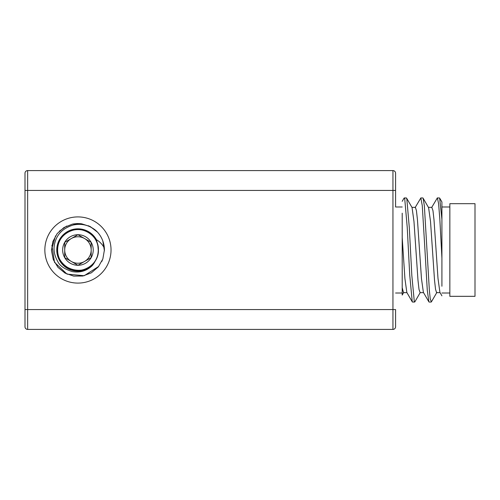 <?xml version="1.0" encoding="UTF-8"?>
<svg xmlns="http://www.w3.org/2000/svg" width="500" height="500" viewBox="0 0 500 500"><rect width="100%" height="100%" fill="white"/><g stroke="black" fill="none" stroke-linecap="round" stroke-linejoin="round"><path stroke-width="0.75" d="M44.85 250A33.087 33.087 0 0 0 94.488 278.656A33.087 33.087 0 0 0 94.488 221.344A33.087 33.087 0 0 0 44.85 250M25 173.238A2.65 2.65 0 0 1 27.65 170.588L392.944 170.588L27.65 170.588A2.65 2.65 0 0 0 25 173.238L25 326.763A2.65 2.65 0 0 0 27.65 329.412L392.944 329.412A2.65 2.65 0 0 0 395.588 326.763L395.588 309.556L395.588 326.763M395.588 206.988L395.588 173.238A2.65 2.65 0 0 0 392.944 170.588L392.944 309.556L27.65 309.556L27.65 190.444L395.588 190.444L395.588 206.988L402.206 206.988M395.588 173.238L395.588 190.444M88.537 225.744L95.556 230.244A26.469 26.469 0 0 1 104.344 248.094L104.412 250L102.837 258.994L98.306 266.913L91.356 272.819L82.812 276.019L73.694 276.125L65.081 273.137L57.987 267.394L53.269 259.587L51.481 250.644L52.831 241.619L57.169 233.594L63.975 227.512L72.438 224.106L81.556 223.775L90.244 226.562L97.469 232.131M102.794 240.881L104.4 250.763M102.319 260.319L101.8 261.462M98.681 266.444L84.188 275.725L67.056 274.125L54.519 262.331L51.887 245.325M104.394 249L104.412 250M51.469 249.862L55.544 235.894M59.3 231.213L66.7 226.038M73.112 223.975L77.15 223.544M77.175 223.538L80.7 223.675M71.325 238.538A13.238 13.238 0 0 0 71.325 261.462A13.238 13.238 0 0 0 91.175 250A13.238 13.238 0 0 0 71.325 238.538M91.175 257.644A15.281 15.281 0 0 0 91.175 242.356L91.175 257.644A15.281 15.281 0 0 1 77.944 265.281L91.175 257.644M95.556 230.244C88.931 225.025 81.506 223.281 73.3 225.006C62.912 228.113 56.688 234.387 54.625 243.831C53.256 249.5 54.3 255.387 57.75 261.494C59.8 265.812 64.6 269.169 72.169 271.569C79.881 272.956 86.544 271 92.156 265.694A21.175 21.175 0 0 1 61.212 262.987A21.175 21.175 0 0 1 66.263 232.338A21.175 21.175 0 0 1 96.438 239.694C99.838 241.706 102.475 244.506 104.344 248.094M92.156 265.694A20.225 20.225 122.8 0 0 95.275 260.85C98.212 256 99.069 250.8 97.837 245.263L96.438 239.694M91.175 242.356A15.281 15.281 0 0 0 64.706 242.356A15.281 15.281 0 0 0 77.944 265.281L64.706 257.644L64.706 242.356L77.944 234.719L91.175 242.356M98.35 251.306L97.837 245.263M58.137 244.875C52.825 261.3 73.5 277.337 88.169 267.712C101.613 260.756 101.613 239.244 88.169 232.288C75.419 224.125 56.794 234.875 57.488 250C57.763 257.712 61.175 263.619 67.713 267.712C80.463 275.875 99.094 265.125 98.394 250C99.094 234.875 80.463 224.125 67.713 232.288C61.175 236.381 57.763 242.288 57.488 250C56.794 265.125 75.419 275.875 88.169 267.712C101.613 260.756 101.613 239.244 88.169 232.288C75.419 224.125 56.794 234.875 57.488 250C56.794 265.125 75.419 275.875 88.169 267.712C101.613 260.756 101.613 239.244 88.169 232.288C81.35 228.669 74.531 228.669 67.713 232.288C54.269 239.244 54.269 260.756 67.713 267.712C80.463 275.875 99.094 265.125 98.394 250C98.119 242.288 94.706 236.381 88.169 232.288C75.419 224.125 56.794 234.875 57.488 250C56.794 265.125 75.419 275.875 88.169 267.712C101.613 260.756 101.613 239.244 88.169 232.288C81.35 228.669 74.531 228.669 67.713 232.288C54.269 239.244 54.269 260.756 67.713 267.712C80.463 275.875 99.094 265.125 98.394 250C98.119 242.288 94.706 236.381 88.169 232.288C75.419 224.125 56.794 234.875 57.488 250C56.794 265.125 75.419 275.875 88.169 267.712C94.706 263.619 98.119 257.712 98.394 250C99.094 234.875 80.463 224.125 67.713 232.288C54.269 239.244 54.269 260.756 67.713 267.712C80.463 275.875 99.094 265.125 98.394 250C98.119 242.288 94.706 236.381 88.169 232.288C75.419 224.125 56.794 234.875 57.488 250C56.794 265.125 75.419 275.875 88.169 267.712C94.706 263.619 98.119 257.712 98.394 250C99.094 234.875 80.463 224.125 67.713 232.288C54.269 239.244 54.269 260.756 67.713 267.712C80.463 275.875 99.094 265.125 98.394 250C99.094 234.875 80.463 224.125 67.713 232.288C54.269 239.244 54.269 260.756 67.713 267.712C80.463 275.875 99.094 265.125 98.394 250C98.119 242.288 94.706 236.381 88.169 232.288C75.419 224.125 56.794 234.875 57.488 250C56.35 269.775 85.781 278.225 95.275 260.85M420.3 292.456L414.825 301.906L414.331 301.825L411.825 275.481L409.312 227.731L406.806 198.688L406.287 197.944M402.206 201.331L404.062 198.125L404.712 198.6L407.219 227.25L409.725 275.019L412.238 301.762L412.638 302.056M436.887 292.394L431.406 301.831L430.269 299.044L429.375 290.619L424.363 205.831L423.113 198.212L428.594 207.644L430.525 221.488L434.519 280.206L435.55 289.375L436.587 292.638M415.094 207.644L420.819 198.006L422.262 205.55L424.956 249.981M441.912 219.406L439.644 198.069L441.912 201.981L441.912 258.144M439.644 198.069L439.3 197.944M424.956 250L427.281 290.281L428.875 301.831L423.394 292.394L421.463 278.631L417.456 219.825L416.425 210.588L415.394 207.4M431.669 207.519L437.362 197.875L438.587 203.556L439.819 218.931L441.494 250M436.069 250.025L437.987 278.337L439.906 292.375L441.912 295.831M406.587 198.119L412.062 207.562L413.981 221.6L417.975 280.131L419.006 289.4L420.138 292.656M431.8 207.344L432.969 210.625L434 219.8L436.062 249.925M402.206 287.625L403.5 292.581M402.206 237.569L404.906 278.469L406.838 292.462L412.306 301.913M402.206 234.25L402.206 213.194M441.5 250.031L441.912 258.181L441.912 286.244M402.206 289.425L402.206 234.281M403.794 292.331L402.206 295.056L402.206 289.419M449.85 250L449.85 296.325L475 296.325L475 203.675L449.85 203.675L449.85 250M25 190.444L27.65 190.444L27.65 170.588M27.65 329.412L27.65 309.556L25 309.556M395.588 309.556L392.944 309.556L392.944 329.412M404.369 197.944L406.344 197.944M412.544 302.056L414.487 302.056M420.819 197.944L422.887 197.944M429.087 302.056L431.156 302.056M437.488 197.944L439.431 197.944M436.587 292.656L440.062 292.656M420.044 292.656L423.55 292.656M428.419 207.344L431.931 207.344M403.5 292.656L406.944 292.656M411.938 207.344L415.394 207.344M395.588 293.012L402.206 293.012M441.912 293.012L449.85 293.012M441.912 206.988L449.85 206.988"/></g></svg>
